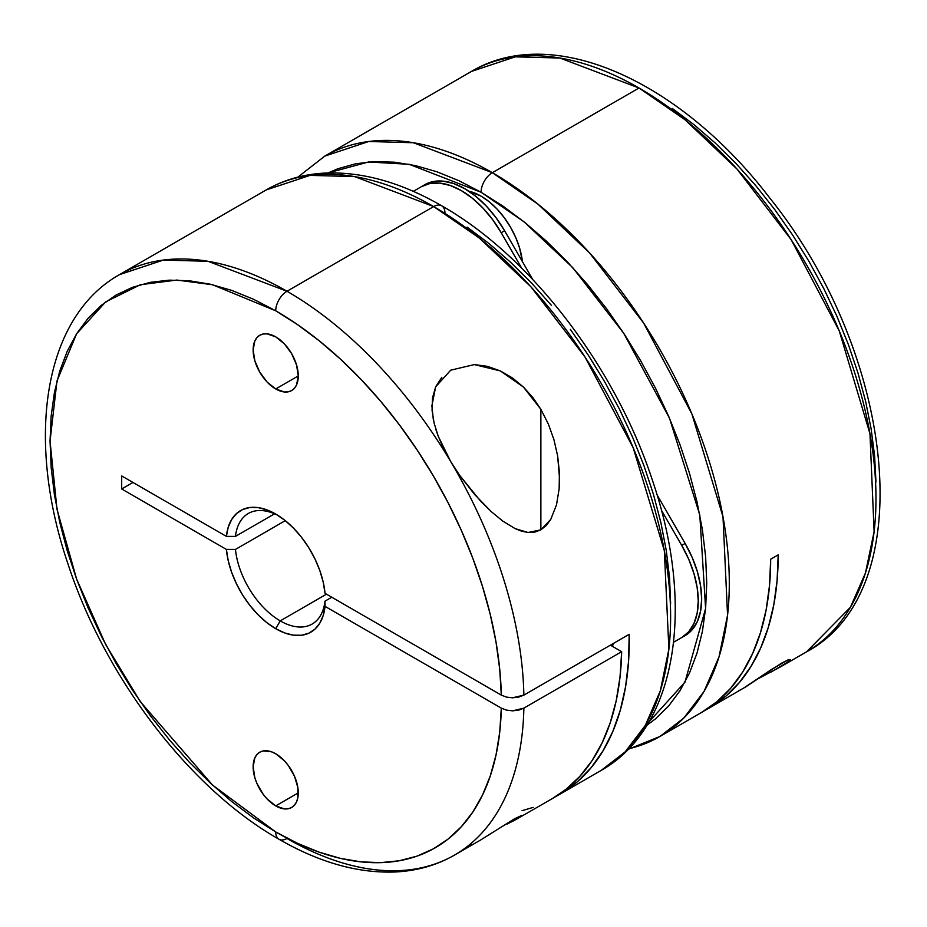 <?xml version="1.0" encoding="UTF-8"?>
<svg xmlns="http://www.w3.org/2000/svg" width="927" height="927" viewBox="0 0 927 927"><rect width="100%" height="100%" fill="white"/><g stroke="black" fill="none" stroke-linecap="round" stroke-linejoin="round"><path stroke-width="1.39" d="M275.713 805.899A31.912 18.424 60 0 1 254.855 777.776A31.912 18.424 60 0 1 259.757 752.203A31.912 18.424 60 0 1 275.713 753.778A31.912 18.424 60 0 1 296.559 781.901A31.912 18.424 60 0 1 291.669 807.475A31.912 18.424 60 0 1 275.713 805.899L298.274 792.863L275.713 805.899L267.069 798.923L263.175 794.265L256.941 783.477L254.855 777.776L253.141 766.803L254.855 757.822L256.941 754.532L259.757 752.203L263.175 750.928L271.31 751.739L275.713 753.778L284.346 760.743L288.251 765.412L294.473 776.189L297.845 787.533L297.845 797.695L296.559 801.843L294.473 805.146L291.669 807.475L288.251 808.738L284.346 808.9L275.713 805.899M275.713 388.969A31.912 18.424 60 0 1 254.855 360.846A31.912 18.424 60 0 1 259.757 335.273A31.912 18.424 60 0 1 275.713 336.86L284.346 343.824L291.669 353.697L296.559 364.983L298.274 375.945L275.713 388.969L267.069 382.005L259.757 372.121L254.855 360.846L253.141 349.885L254.855 340.904L256.941 337.602L259.757 335.273L263.175 334.01L267.069 333.847L275.713 336.86A31.912 18.424 60 0 1 296.559 364.983A31.912 18.424 60 0 1 291.669 390.545L288.251 391.82L284.346 391.97L275.713 388.969L298.274 375.945L296.559 384.925L294.473 388.228L291.669 390.545A31.912 18.424 60 0 1 275.713 388.969M469.479 844.81L471.97 844.323M507.104 824.045L514.346 820.43L507.104 824.045M521.901 815.343L514.358 818.889L480.649 839.989L514.358 818.889L514.346 820.43L514.346 818.9L521.982 815.644L514.346 820.43L552.33 798.611A335.099 193.465 -120 0 0 621.658 651.681L610.383 645.169L621.658 651.681L523.871 708.135A335.099 193.465 60 0 1 454.543 855.065A335.099 193.465 60 0 1 286.988 838.471A15.956 9.212 -60 0 1 279.015 839.259A15.956 9.212 -60 0 1 275.713 831.948L212.526 785.053L140.313 701.669L105.69 644.555L76.593 579.039L56.987 509.236L50.046 441.09L56.987 380.951L76.593 333.79L105.69 301.878L140.313 284.74L176.825 280.058L212.526 284.74L275.713 310.8A319.143 184.253 60 0 1 501.31 695.111L506.478 697.104L512.585 697.811L523.871 695.111A335.099 193.465 -120 0 0 450.603 461.403L438.193 436.142L435.864 429.421M433.303 419.363L431.901 405.806L435.667 386.779L450.731 370.174L474.357 364.578L500.406 370.951L523.407 387.022L540.87 409.294L540.87 529.85L528.019 532.492L515.122 528.622L502.816 521.125L491.206 511.577L480.14 500.603L459.653 475.342L450.603 461.403A335.099 193.465 -120 0 0 286.988 291.252A15.956 9.212 120 0 0 275.713 310.8A15.956 9.212 -60 0 1 286.988 291.252L208.007 261.298L163.384 260.07L119.444 274.659A335.099 193.465 60 0 1 286.988 291.252A335.099 193.465 60 0 1 450.603 461.403A335.099 193.465 60 0 1 523.871 695.111L629.19 634.311A335.099 193.465 60 0 1 559.85 794.265A335.099 193.465 60 0 1 556.049 796.363L577.463 781.693L591.252 767.533L603.071 750.754L612.805 731.53L620.337 710.059L625.609 686.536L628.576 661.206L629.19 634.311L523.871 695.111L518.691 697.104L512.585 697.811L506.478 697.104L501.31 695.111L499.711 669.085L496.026 642.156L490.279 614.566L482.538 586.571L472.874 558.436L461.356 530.418L448.123 502.793L433.268 475.794L416.953 449.699L399.317 424.728L380.533 401.124L360.765 379.12L340.209 358.9L319.039 340.661L297.474 324.577L275.713 310.8L253.592 299.282L231.68 290.383L210.197 284.195L189.351 280.777L169.328 280.151L150.336 282.329L132.549 287.289L116.142 294.995L101.263 305.354L88.077 318.274L76.686 333.639L67.219 351.287L59.757 371.055L54.38 392.758L51.136 416.177L50.046 441.09L51.136 467.254L54.38 494.427L59.757 522.341L67.219 550.719L76.686 579.305L88.077 607.811L101.263 635.968L116.142 663.5L132.549 690.151L150.336 715.656L169.328 739.769L189.351 762.261L210.197 782.909L231.68 801.531L253.592 817.927L275.713 831.948L297.474 843.303L319.039 852.122L340.209 858.321L360.765 861.843L380.533 862.655L399.317 860.754L416.953 856.142L433.268 848.889L448.123 839.039L461.356 826.699L472.874 811.971L482.538 795.007L490.279 775.945L496.026 754.984L499.711 732.307L501.31 708.135L325.029 606.362A70.209 40.533 60 0 1 275.713 628.703L280.221 620.881A63.824 36.848 -120 0 0 325.006 601.136L325.029 606.362L323.199 615.516L319.792 623.199L314.925 629.178L308.761 633.234L301.507 635.25L293.395 635.157L284.705 632.944L275.713 628.703L266.721 622.562L258.019 614.728L249.919 605.458L242.654 595.076L236.501 583.894L231.634 572.307L228.227 560.684L226.385 549.41L121.692 488.969L121.692 475.945L226.385 536.385L228.227 527.231L231.634 519.549L236.501 513.581L242.654 509.514L249.919 507.498L258.019 507.602L266.721 509.804L275.713 514.045L284.705 520.186L293.395 528.019L301.507 537.289L308.761 547.683L314.925 558.854L319.792 570.453L323.199 582.075L325.029 593.338L501.31 695.111L325.029 593.338A70.209 40.533 60 0 0 275.713 514.045L275.713 514.045A70.209 40.533 60 0 0 226.385 536.385L235.446 536.397A63.824 36.848 60 0 1 248.309 513.488A63.824 36.848 60 0 1 278.019 515.447A63.824 36.848 -120 0 0 235.446 536.397L274.577 513.801L235.446 536.397L226.385 536.385L121.692 475.945L121.692 488.969L132.978 482.457L121.692 488.969L226.385 549.41L235.446 549.433L285.284 520.65L235.446 549.433L226.385 549.41A70.209 40.533 60 0 0 275.713 628.703L280.221 620.881A63.824 36.848 60 0 1 235.446 549.433A63.824 36.848 -120 0 0 280.221 620.881L326.489 594.172L280.221 620.881A63.824 36.848 60 0 0 312.132 624.045A63.824 36.848 60 0 0 325.006 601.136L331.773 597.231L325.006 601.136L325.029 606.362L501.31 708.135A319.143 184.253 60 0 1 275.713 831.948A15.956 9.212 120 0 0 279.015 839.259C319.305 862.516 358.1 873.419 395.4 871.971C417.011 870.905 436.721 865.273 454.543 855.065L481.472 839.514M559.85 794.265L601.217 770.372C677.44 727.498 695.238 605.771 652.596 480.823C615.528 367.231 530.777 256.246 441.658 205.782A15.956 9.212 120 0 0 433.674 206.57L479.201 237.949L530.951 286.849L584.983 356.965L633.187 447.753L664.323 550.638L668.888 649.051L660.325 690.824L645.331 725.366L625.146 751.901L601.217 770.372A335.099 193.465 -120 0 0 652.585 501.855A335.099 193.465 -120 0 0 433.674 206.57L286.988 291.252L433.674 206.57A335.099 193.465 -120 0 0 266.13 189.965L310.07 175.377L354.693 176.617L433.674 206.57A15.956 9.212 -60 0 1 441.658 205.782A15.956 9.212 -60 0 1 444.96 213.083M474.357 364.578L487.509 366.35L500.406 370.951L512.538 378.007L523.407 387.022L532.898 397.602L540.87 409.294L548.402 424.16L553.952 439.734L557.637 455.899L559.41 472.307L559.155 488.691L556.524 504.763L550.742 519.421L540.835 529.862L534.578 532.202L528.019 532.492L521.53 531.159L515.122 528.622L502.816 521.125L491.206 511.577L474.751 494.624L459.653 475.342L450.603 461.403L443.801 448.946L438.193 436.142L434.126 423.129L432.063 410.244L432.469 397.961L435.667 386.779L441.831 377.312M468.807 191.194A59.038 34.09 60 0 1 481.067 196.142L489.213 201.773L497.046 209.038L504.253 217.66L510.58 227.312L515.783 237.613L519.63 248.169L522.422 261.634A59.038 34.09 60 0 0 481.067 196.142L468.807 191.194M789.688 660.522L779.746 667.301L757.498 679.039M708.784 708.274A335.099 193.465 60 0 1 704.983 710.372L725.957 696.084L739.422 682.457L751.044 666.374L760.696 647.961L768.298 627.405L773.778 604.902L777.081 580.65L778.193 554.867L770.673 559.213L769.526 585.377L766.119 609.966L760.464 632.747L752.631 653.5L742.689 672.04L730.731 688.17L716.884 701.739L701.264 712.62A335.099 193.465 -120 0 0 770.673 559.213L778.193 554.867A335.099 193.465 60 0 1 708.784 708.274L745.98 686.733L781.31 663.292L788.101 659.862L790.233 659.688M646.907 725.273L655.505 718.831L668.703 705.911L680.082 690.557L689.549 672.898L697.011 653.129L702.399 631.438L705.644 608.019L706.733 583.106L705.644 556.93L702.399 529.757L697.011 501.843L689.549 473.465L680.082 444.879L668.703 416.374L655.505 388.216L640.638 360.684L624.23 334.033L606.443 308.54L587.44 284.427L567.428 261.935L546.571 241.275L525.088 222.665L503.187 206.257L481.067 192.237A15.956 9.212 -60 0 1 492.353 172.689L413.361 142.735L368.737 141.507L324.798 156.095A335.099 193.465 60 0 1 492.353 172.689L639.027 88.007L684.914 119.676L736.988 169.038L791.171 239.687L839.236 330.858L869.966 433.72L874.115 531.611L865.436 573.037L850.43 607.255L806.583 651.82A335.099 193.465 -120 0 0 857.938 383.291A335.099 193.465 -120 0 0 639.027 88.007L492.353 172.689A335.099 193.465 60 0 1 711.264 467.984A335.099 193.465 60 0 1 659.897 736.501L683.813 718.031L704.01 691.496L718.993 656.942L727.556 615.169L722.99 516.768L691.855 413.871L643.651 323.094L589.63 252.978L537.869 204.067L492.353 172.689A15.956 9.212 120 0 0 481.067 192.237L523.952 221.75L572.689 267.579L623.662 333.187L669.491 418.193L699.804 515.018L705.598 608.506L684.949 682.214L644.427 726.895M701.264 712.62L659.897 736.501A335.099 193.465 60 0 1 628.749 748.773M788.251 661.797L771.334 671.924M779.746 667.301L806.583 651.82C921.832 590.499 895.436 354.184 769.781 198.03C680.87 81.518 553.28 22.619 471.484 71.414L515.308 56.837L559.896 58.03L639.027 88.007A335.099 193.465 -120 0 0 471.484 71.414L324.798 156.095L297.834 177.127M743.315 688.344L771.426 669.491L788.101 659.862M875.957 482.121L874.613 456.026L871.148 428.969L865.586 401.217L857.985 373.025L848.414 344.659L836.965 316.397L823.744 288.506L808.889 261.24L792.515 234.867L774.81 209.629L755.911 185.782L736.026 163.523L715.32 143.094L693.999 124.67L672.26 108.424M481.067 192.237L458.946 180.719L437.034 171.819L415.563 165.632L394.705 162.213L374.682 161.588L355.69 163.766L337.903 168.726L328.031 172.955L368.552 161.97L409.201 164.311L481.067 192.237M738.657 690.511L739.584 690.256M413.291 191.356L421.426 186.651A79.78 46.06 60 0 1 501.217 232.723L504.601 230.765A79.78 46.06 -120 0 0 424.809 184.705L413.291 191.356M424.809 184.705L433.361 181.541L443.118 181.147L453.697 183.546L464.705 188.656L475.713 196.257L486.293 206.072L496.049 217.729L504.601 230.765L532.735 279.49L504.601 230.765L501.217 232.723L521.623 268.077L501.217 232.723L492.666 219.687L482.909 208.03L472.33 198.216L461.322 190.603L450.313 185.504L439.734 183.106L429.977 183.488L421.426 186.651M661.333 510.059L681.739 545.412L685.134 543.454L657 494.728L685.134 543.454L681.739 545.412A79.78 46.06 60 0 1 681.739 637.544L685.134 635.586A79.78 46.06 -120 0 0 685.134 543.454L692.145 557.382L697.359 571.646L700.569 585.725L701.658 599.062L700.569 611.148L697.359 621.507L692.145 629.769L685.134 635.586L673.605 642.237L685.134 635.586L673.605 642.237L681.739 637.544L688.761 631.716L693.975 623.465L697.185 613.095L698.263 601.02L697.185 587.683L693.975 573.604L688.761 559.329L681.739 545.412L661.333 510.059M670.627 603.952L669.537 577.776L666.293 550.603L660.905 522.689L653.442 494.311L643.975 465.725L632.596 437.22L619.398 409.062L604.531 381.53L588.124 354.879L570.337 329.386M551.333 305.273L531.322 282.781L510.464 262.121L488.981 243.511L467.081 227.103M612.457 646.362L613.315 643.477A59.038 34.09 60 0 1 612.457 646.362M522.063 810.673L533.187 807.382M552.249 798.657L565.91 789.375L579.815 776.386L591.889 760.893L602.04 743.037L610.151 722.99L616.165 700.951L620.012 677.104L621.658 651.681L523.871 708.135L512.596 710.835L506.49 710.128L501.31 708.135L506.49 710.128L512.596 710.835L518.703 710.128L523.871 708.135A335.099 193.465 -120 0 1 454.566 855.053M557.637 455.899L559.56 478.703L559.155 488.691L556.524 504.763L550.742 519.421L546.316 525.458L540.835 529.862L540.87 409.294L548.402 424.16M521.982 815.644L517.301 818.819M441.658 205.782C401.252 182.457 362.353 171.553 324.983 173.082C303.477 174.183 283.859 179.803 266.13 189.965L119.444 274.659C43.36 317.463 25.469 438.83 67.856 563.558C104.821 677.359 189.711 788.692 279.015 839.259M659.897 736.501L628.193 749.34"/></g></svg>
